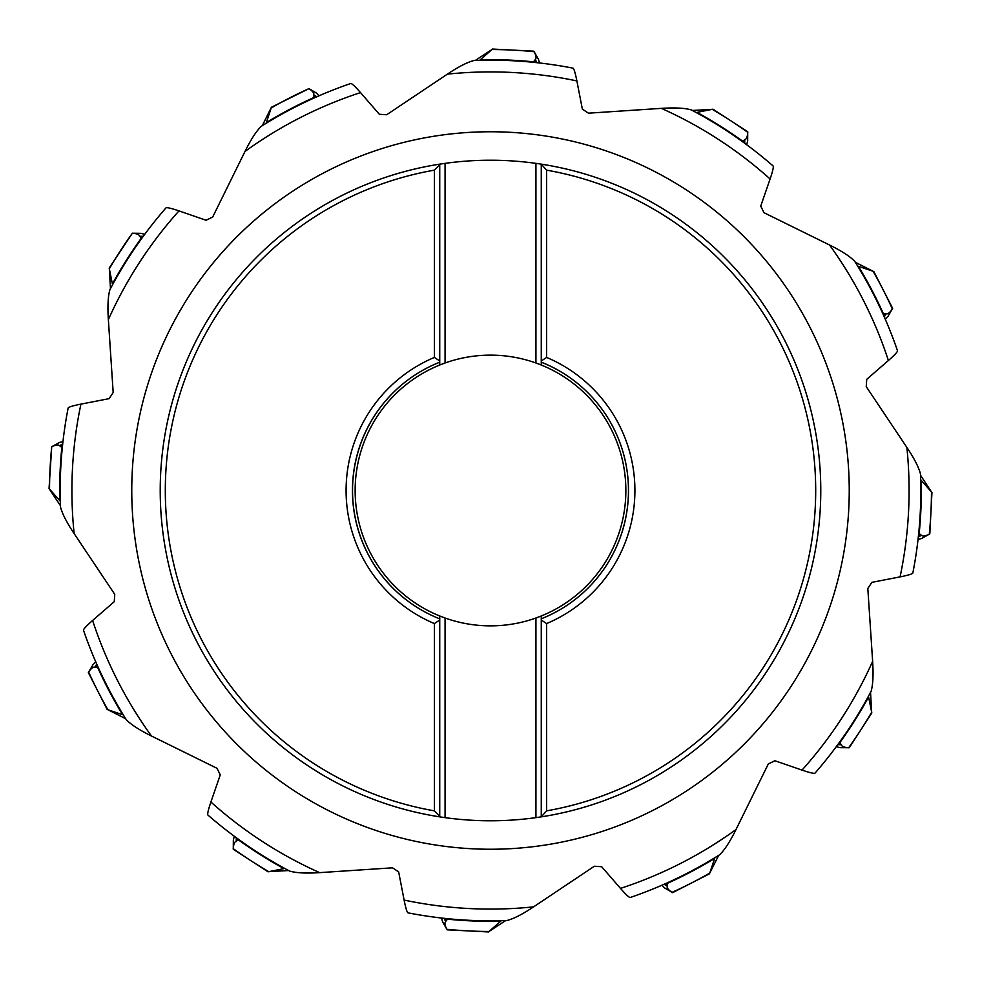 <?xml version="1.0" encoding="UTF-8"?>
<svg xmlns="http://www.w3.org/2000/svg" width="981" height="981" viewBox="0 0 981 981"><rect width="100%" height="100%" fill="white"/><g stroke="black" fill="none" stroke-linecap="round" stroke-linejoin="round"><path stroke-width="1.47" d="M109.136 268.132L132.361 233.22A440.96 440.96 0 0 0 109.332 268.769L110.461 288.622M109.332 268.769L112.386 284A430.818 430.818 0 0 1 140.479 239.315L140.565 240.038M112.582 284.662L112.386 284M60.27 499.807L60.479 506.834A430.34 430.34 0 0 1 68.155 407.986C68.731 406.98 72.986 405.693 80.92 404.123L109.099 398.654L113.183 392.547L108.364 319.647C107.493 306.158 108.008 296.152 109.921 289.628L113.256 283.448M62.686 443.976L59.375 445.815L62.612 444.712M60.564 445.987L62.208 448.624L62.907 442.002M62.992 441.229L63.103 440.285M62.956 441.548L59.252 442.554L51.711 446.76A440.96 440.96 0 0 0 49.541 489.053L59.804 500.727A430.818 430.818 0 0 1 61.778 447.974M59.375 445.815C58.553 444.43 55.991 444.749 51.711 446.76L49.05 488.599L60.43 505.693M68.155 407.986A430.34 430.34 0 0 0 60.479 506.834C62.085 513.431 66.634 522.358 74.139 533.603L114.752 594.327L114.274 601.66L92.606 620.483A418.593 418.593 0 0 0 151.466 736.008L217.009 768.295L220.259 774.88L210.903 802.017A418.593 418.593 0 0 0 319.647 872.636L392.547 867.817L398.654 871.901L404.123 900.08A418.593 418.593 0 0 0 533.603 906.861C522.358 914.366 513.431 918.915 506.834 920.521L499.807 920.73M267.322 122.564L261.351 126.255A430.34 430.34 0 0 1 350.781 83.483C351.946 83.471 355.196 86.524 360.518 92.606L379.34 114.274L386.673 114.752L447.397 74.139C458.642 66.634 467.569 62.085 474.166 60.479A430.34 430.34 0 0 1 573.014 68.155C574.02 68.731 575.307 72.986 576.877 80.92A418.593 418.593 0 0 0 447.397 74.139M165.985 207.874A430.34 430.34 0 0 0 109.921 289.628A430.34 430.34 0 0 1 165.985 207.874C167.003 207.285 171.332 208.303 178.983 210.903L206.12 220.259L212.705 217.009L244.992 151.466C250.977 139.351 256.433 130.939 261.351 126.255A430.34 430.34 0 0 1 350.781 83.483M122.564 713.678L126.255 719.649A430.34 430.34 0 0 1 83.483 630.219C83.471 629.054 86.524 625.804 92.606 620.483M96.739 664.112L94.789 667.362L95.905 666.921L98.652 668.38L95.942 662.298M95.905 666.921L97.045 664.799M123.287 714.867L122.613 714.708A430.818 430.818 0 0 1 97.953 668.036M94.789 667.362C93.379 666.577 91.331 668.135 88.621 672.01A440.96 440.96 0 0 0 107.898 709.729L125.642 718.693M107.898 709.729L122.613 714.708M445.067 163.361A330.278 330.278 0 0 1 535.933 163.361L535.933 362.995L541.267 365.018A135.366 135.366 0 0 0 439.733 365.018L445.067 362.995L445.067 163.361L439.733 164.146L439.733 362.148L439.733 164.146A330.278 330.278 0 0 0 160.222 489.666A330.278 330.278 0 0 1 439.733 164.146M541.267 164.146A330.278 330.278 0 0 1 820.778 491.334A330.278 330.278 0 0 0 541.267 164.146L546.589 170.142A325.238 325.238 0 0 1 546.589 810.858L541.267 816.854L535.933 817.639A330.278 330.278 0 0 1 445.067 817.639L445.067 618.005L439.733 615.982A135.366 135.366 0 0 0 541.267 615.982L541.267 618.803A138.027 138.027 0 0 0 541.267 362.148L541.267 164.146L535.933 163.361M537.024 62.686L535.185 59.375C536.57 58.553 536.251 55.991 534.24 51.711A440.96 440.96 0 0 0 491.947 49.541L475.307 60.43M479.807 60.295L480.273 59.804A430.818 430.818 0 0 1 533.026 61.778L538.998 62.907M491.947 49.541L480.273 59.804M283.448 867.744L289.628 871.079A430.34 430.34 0 0 1 207.874 815.015C207.285 813.997 208.303 809.668 210.903 802.017M236.298 837.725L236.237 841.526L236.985 840.582L240.087 840.472L234.704 836.56M236.985 840.582L236.899 838.166M284.662 868.418L284 868.614A430.818 430.818 0 0 1 239.315 840.521M236.237 841.526C234.631 841.551 233.625 843.918 233.22 848.639A440.96 440.96 0 0 0 268.769 871.668L288.622 870.539M268.769 871.668L284 868.614M234.336 836.29L233.343 839.994L233.282 849.276L268.132 871.864M207.874 815.015A430.34 430.34 0 0 0 289.628 871.079C296.152 872.992 306.158 873.507 319.647 872.636M407.986 912.845A430.34 430.34 0 0 0 506.834 920.521A430.34 430.34 0 0 1 407.986 912.845C406.98 912.269 405.693 908.014 404.123 900.08M443.976 918.314L445.815 921.625L445.987 920.436L448.624 918.792L442.002 918.093M445.987 920.436L444.712 918.388M501.193 920.705L500.727 921.196A430.818 430.818 0 0 1 447.974 919.222M445.815 921.625C444.43 922.447 444.749 925.009 446.76 929.289A440.96 440.96 0 0 0 489.053 931.46L505.693 920.57M489.053 931.46L500.727 921.196M441.548 918.044L442.554 921.748L447.14 929.816L488.599 931.95M713.678 858.436L719.649 854.745A430.34 430.34 0 0 1 630.219 897.517C629.054 897.529 625.804 894.476 620.483 888.394L601.66 866.726L594.327 866.248L533.603 906.861M867.744 697.552L871.079 691.372A430.34 430.34 0 0 1 815.015 773.126C813.997 773.715 809.668 772.697 802.017 770.097L774.88 760.741L768.295 763.991L736.008 829.534C730.023 841.649 724.567 850.061 719.649 854.745A430.34 430.34 0 0 1 630.219 897.517M576.877 80.92L582.346 109.099L588.453 113.183L661.353 108.364C674.842 107.493 684.848 108.008 691.372 109.921A430.34 430.34 0 0 1 773.126 165.985C773.715 167.003 772.697 171.332 770.097 178.983L760.741 206.12L763.991 212.705L829.534 244.992C841.649 250.977 850.061 256.433 854.745 261.351A430.34 430.34 0 0 1 897.517 350.781C897.529 351.946 894.476 355.196 888.394 360.518L866.726 379.34L866.248 386.673L906.861 447.397C914.366 458.642 918.915 467.569 920.521 474.166A430.34 430.34 0 0 1 912.845 573.014C912.269 574.02 908.014 575.307 900.08 576.877L871.901 582.346L867.817 588.453L872.636 661.353C873.507 674.842 872.992 684.848 871.079 691.372A430.34 430.34 0 0 1 815.015 773.126M664.112 884.261L667.362 886.211L666.921 885.095L668.38 882.348L662.298 885.058M666.921 885.095L664.799 883.955M714.867 857.713L714.708 858.387A430.818 430.818 0 0 1 668.036 883.047M667.362 886.211C666.577 887.621 668.135 889.669 672.01 892.379A440.96 440.96 0 0 0 709.729 873.102L718.693 855.358M709.729 873.102L714.708 858.387M661.881 885.23L664.603 887.952L672.61 892.649L709.582 873.752M837.725 744.702L841.526 744.763L840.582 744.015L840.472 740.913L836.56 746.296M840.582 744.015L838.166 744.101M868.418 696.338L868.614 697A430.818 430.818 0 0 1 840.521 741.685M841.526 744.763C841.551 746.369 843.918 747.375 848.639 747.78A440.96 440.96 0 0 0 871.668 712.231L870.539 692.378M871.668 712.231L868.614 697M836.29 746.664L839.994 747.657L849.276 747.718L871.864 712.868M920.521 474.166L920.73 481.193M854.745 261.351L858.436 267.322M691.372 109.921L697.552 113.256M474.166 60.479L481.193 60.27M535.185 59.375L535.013 60.564L533.026 61.778M535.013 60.564L536.288 62.612M539.452 62.956L538.446 59.252L533.86 51.184L492.401 49.05M744.702 143.275L744.763 139.474C746.369 139.449 747.375 137.082 747.78 132.361A440.96 440.96 0 0 0 712.231 109.332L692.378 110.461M696.338 112.582L697 112.386A430.818 430.818 0 0 1 741.685 140.479L746.296 144.44M712.231 109.332L697 112.386M746.664 144.71L747.657 141.006L747.718 131.724L712.868 109.136M884.261 316.888L886.211 313.638C887.621 314.423 889.669 312.865 892.379 308.99A440.96 440.96 0 0 0 873.102 271.271L855.358 262.307M857.713 266.133L858.387 266.292A430.818 430.818 0 0 1 883.047 312.964L885.058 318.702M873.102 271.271L858.387 266.292M885.23 319.119L887.952 316.397L892.649 308.39L873.752 271.418M918.314 537.024L921.625 535.185C922.447 536.57 925.009 536.251 929.289 534.24A440.96 440.96 0 0 0 931.46 491.947L920.57 475.307M920.705 479.807L921.196 480.273A430.818 430.818 0 0 1 919.222 533.026L918.093 538.998M931.46 491.947L921.196 480.273M918.044 539.452L921.748 538.446L929.816 533.86L931.95 492.401M921.625 535.185L920.436 535.013L919.222 533.026M920.436 535.013L918.388 536.288M886.211 313.638L885.095 314.079L883.047 312.964M885.095 314.079L883.955 316.201M744.763 139.474L744.015 140.418L741.685 140.479M744.015 140.418L744.101 142.834M316.888 96.739L313.638 94.789L314.079 95.905L312.62 98.652L318.702 95.942M314.079 95.905L316.201 97.045M266.133 123.287L271.418 107.248L262.307 125.642M319.119 95.77L316.397 93.048L308.99 88.621A440.96 440.96 0 0 0 271.271 107.898M313.638 94.789C314.423 93.379 312.865 91.331 308.99 88.621L271.418 107.248M140.528 240.087L143.692 235.722M143.275 236.298L139.474 236.237L140.418 236.985L140.479 239.315M140.418 236.985L142.834 236.899M139.474 236.237C139.449 234.631 137.082 233.625 132.361 233.22L141.006 233.343L144.71 234.336M95.77 661.881L93.048 664.603L88.351 672.61L107.248 709.582M439.733 816.854L439.733 618.803L439.733 816.854A330.278 330.278 0 0 1 160.222 489.666A330.278 330.278 0 0 0 439.733 816.854L445.067 817.639M439.733 816.167L434.411 810.858A325.238 325.238 0 0 1 434.411 170.142L439.733 164.833M434.411 170.142L434.411 357.415A144.428 144.428 0 0 0 434.411 623.585L434.411 810.858M434.411 357.415L439.733 360.996M439.733 362.197L439.733 365.018A135.366 135.366 0 0 0 439.733 615.982L439.733 618.852A137.978 137.978 0 0 1 439.733 362.197L439.733 362.197A138.027 138.027 0 0 0 439.733 618.852M541.267 816.854A330.278 330.278 0 0 0 820.778 491.334A330.278 330.278 0 0 1 541.267 816.854L541.267 618.803L541.267 620.004L546.589 623.585A144.428 144.428 0 0 0 546.589 357.415L546.589 170.142M546.589 810.858L546.589 623.585M541.267 816.167L541.267 620.004M541.267 164.833L541.267 365.018A135.366 135.366 0 0 1 541.267 615.982L535.933 618.005L535.933 817.639M439.733 620.004L434.411 623.585M541.267 360.996L546.589 357.415M83.483 630.219A430.34 430.34 0 0 0 126.255 719.649C130.939 724.567 139.351 730.023 151.466 736.008M80.92 404.123A418.593 418.593 0 0 0 74.139 533.603M490.5 849.239A358.739 358.739 0 0 1 131.761 490.5A358.739 358.739 0 0 1 490.5 131.761A358.739 358.739 0 0 1 849.239 490.5A358.739 358.739 0 0 1 490.5 849.239M360.518 92.606A418.593 418.593 0 0 0 244.992 151.466M178.983 210.903A418.593 418.593 0 0 0 108.364 319.647M620.483 888.394A418.593 418.593 0 0 0 736.008 829.534M802.017 770.097A418.593 418.593 0 0 0 872.636 661.353M900.08 576.877A418.593 418.593 0 0 0 906.861 447.397M888.394 360.518A418.593 418.593 0 0 0 829.534 244.992M770.097 178.983A418.593 418.593 0 0 0 661.353 108.364M266.292 122.613A430.818 430.818 0 0 1 312.964 97.953M541.267 362.197A137.978 137.978 0 0 1 541.267 618.803"/></g></svg>
